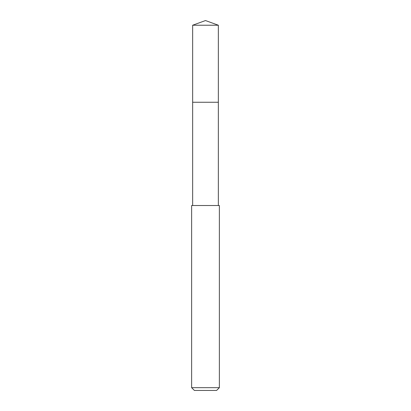 <?xml version="1.0" encoding="UTF-8"?>
<svg xmlns="http://www.w3.org/2000/svg" width="411" height="411" viewBox="0 0 411 411"><rect width="100%" height="100%" fill="white"/><g stroke="black" fill="none" stroke-linecap="round" stroke-linejoin="round"><path stroke-width="0.62" d="M218.349 205.526L218.349 25.225L192.651 25.225L192.651 102.257L218.349 102.257L192.651 102.257L192.651 25.225L205.5 20.55L192.651 25.225M205.5 205.526L191.629 205.526L191.629 387.676L219.371 387.676L219.371 205.526L205.5 205.526M191.629 387.676L194.403 390.45L216.597 390.45L219.371 387.676M205.5 20.55L218.349 25.225M192.651 205.526L192.651 102.257"/></g></svg>
